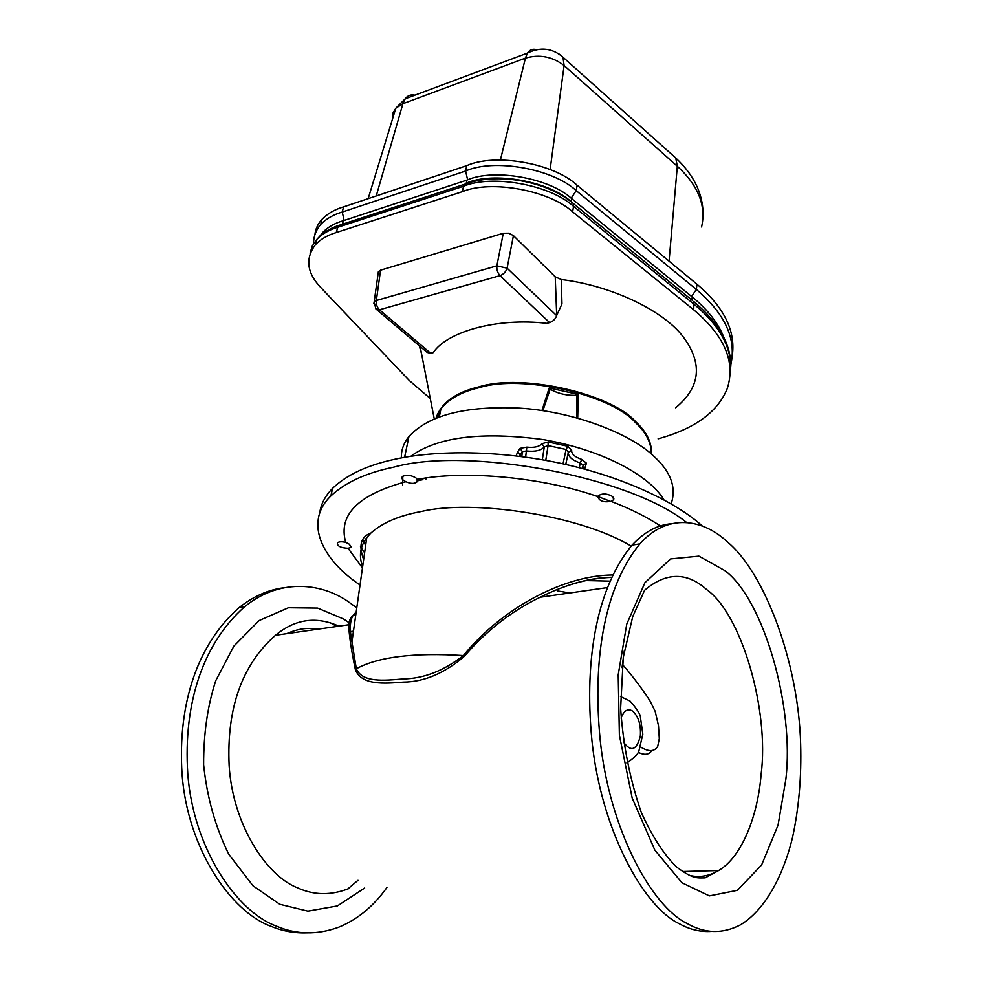 <?xml version="1.0" encoding="UTF-8"?>
<svg xmlns="http://www.w3.org/2000/svg" width="982" height="982" viewBox="0 0 982 982"><rect width="100%" height="100%" fill="white"/><g stroke="black" fill="none" stroke-linecap="round" stroke-linejoin="round"><path stroke-width="1.47" d="M355.865 614.278C351.617 615.53 349.273 619.004 348.831 624.736L348.831 624.736C348.806 633.586 350.991 648.537 355.374 669.614L356.331 668.742L351.949 641.86C348.856 625.988 350.255 616.168 356.135 612.4M612.596 574.973C564.797 575.342 503.275 606.827 463.369 655.546L464.437 656.221C486.25 630.739 511.512 611.074 540.235 597.228L540.26 597.216C565.006 584.744 588.734 578.153 611.455 577.416M355.374 669.614C361.486 685.632 384.735 683.582 403.344 682.097C424.101 681.95 444.465 673.321 464.437 656.221M463.369 655.546C443.79 670.829 423.647 678.636 402.939 678.955C384.416 680.501 362.223 682.907 356.331 668.742C378.119 656.848 413.803 652.453 463.369 655.546M609.797 581.135L585.149 580.546M597.842 496.61L598.112 495.947C602.113 493.16 606.999 493.381 612.731 496.61L613.689 499.703L610.988 501.336C603.549 502.624 599.167 501.053 597.842 496.61C542.445 477.191 465.198 470.059 417.276 479.4L417.019 481.855C414.514 483.93 410.807 483.88 405.91 481.708C402.35 480.026 401.159 478.332 402.325 476.638C406.082 474.502 410.599 474.907 415.877 477.878L417.276 479.4M345.713 542.371L349.555 544.347L350.881 547.514L348.045 548.287C340.693 547.907 337.133 546.102 337.378 542.862C338.937 541.61 341.711 541.45 345.713 542.371C337.943 514.998 358.013 494.781 405.91 481.708M631.156 546.127C580.006 514.998 472.097 499.138 421.069 511.561C399.06 515.624 382.317 522.805 370.852 533.103L366.765 537.608C360.075 546.63 358.7 556.303 362.64 566.614M686.553 522.461C628.701 475.754 466.069 446.614 393.757 467.137C366.041 472.87 345.075 482.506 330.836 496.02C303.082 522.805 322.98 560.243 360.038 585.002M702.339 526.045C677.077 503.042 625.571 477.571 562.686 463.762C499.813 449.952 435.762 450.161 395.451 459.122C367.796 464.952 346.842 474.687 332.603 488.312C325.128 495.959 320.819 504.282 319.678 513.267M422.911 479.633L417.215 480.873M362.984 539.879L365.648 545.489M360.468 546.692L364.617 552.78M727.858 542.322C764.904 573.341 798.513 662.862 800.649 743.951C801.594 776.823 798.918 807.904 792.597 837.216C783.022 876.889 764.364 910.609 740.33 924.921C722.543 934.054 704.867 933.612 687.277 923.583C651.41 906.386 609.368 828.943 600.198 740.072C591.79 654.417 606.459 584.364 639.908 543.856C667.49 512.727 702.94 518.754 727.858 542.322M711.729 931.366C700.534 932.151 689.671 929.573 679.127 923.645C643.124 906.484 601.033 829.311 591.95 740.747C583.615 655.387 598.443 585.53 632.089 545.096C644.315 531.999 657.363 524.879 671.246 523.762M386.945 887.483C373.418 906.435 357.264 919.704 338.483 927.29C317.063 934.999 296.49 934.655 276.789 926.259C236.355 911.799 193.147 847.736 187.771 773.791C183.106 702.449 203.52 643.038 244.481 606.888C278.102 579.024 319.346 582.056 347.456 601.107L356.785 607.821M306.494 932.839C294.084 933.195 282.276 931.022 271.057 926.296C230.598 911.873 187.39 847.994 182.063 774.258C177.435 703.112 197.922 643.848 238.945 607.772C253.196 596.442 268.135 589.777 283.773 587.764M658.075 438.844C694.63 428.803 717.658 412.096 727.171 388.762C735.862 362.26 724.716 335.954 693.734 309.858L572.629 211.83C549.319 190.324 491.074 179.657 462.375 191.662L463.516 186.224C492.166 174.17 550.301 184.812 573.562 206.355L694.397 304.58C721.389 327.018 733.321 350.316 730.191 374.461M430.276 398.557L409.236 380.451L320.868 287.64C306.715 272.738 304.985 258.303 315.701 244.346C320.93 239.031 327.767 235.103 336.225 232.562L338.311 225.565L341.576 224.51M336.225 232.562L462.375 191.662M467.334 183.327L464.253 184.37L463.516 186.224L337.513 227.358C329.068 229.898 322.231 233.851 317.014 239.191L315.701 244.346M376.732 309.649L427.158 352.44L430.656 353.275L379.482 309.784L500.034 275.647L549.601 322.612C553.087 321.409 555.431 319.076 556.647 315.627L507.105 268.184L513.426 235.606L508.725 233.2L503.287 233.262L380.562 270.185L378.389 271.621L378.131 273.487M549.601 322.612L546.753 323.348C497.727 317.481 447.387 331.364 433.234 352.612L430.656 353.275M555.235 276.814L556.696 315.455L561.974 303.954L561.262 279.514L555.235 276.814L513.426 235.606M503.287 233.262L496.867 265.84L507.105 268.184C505.914 271.83 503.557 274.309 500.034 275.647C497.628 272.959 496.573 269.682 496.867 265.84L376.352 300.517L380.562 270.185M373.835 303.598L374.154 302.039L376.352 300.517C375.971 304.199 377.014 307.292 379.482 309.784L375.91 308.962L374.154 302.039L378.389 271.621M437.862 417.51L438.598 413.496L436.462 418.05M550.509 388.209L549.171 388L549.662 388.958C558.316 393.831 567.584 395.906 577.465 395.181L578.214 394.506L576.95 394.138L550.509 388.209L542.899 410.66M576.815 417.792L576.95 394.138M419.24 345.725L421.548 353.815M675.604 407.776C700.731 387.068 703.063 363.168 682.613 336.077C661.303 308.839 608.631 285.21 561.262 279.514M730.841 364.567C736.586 338.876 725.072 313.835 696.312 289.445L576.201 190.631C552.915 168.683 493.946 158.225 465.603 171.003L466.72 165.651C495.026 152.799 553.885 163.245 577.121 185.242L696.974 284.24C723.709 306.826 735.518 330.357 732.4 354.809M344.093 220.447L342.276 212.038L343.54 206.895C334.678 209.497 327.509 213.61 322.047 219.256C317.873 223.81 315.492 228.941 314.927 234.649M466.72 165.651L343.54 206.895M329.989 229.088L330.836 228.487M322.047 219.256L320.758 224.35C326.22 218.728 333.389 214.628 342.276 212.038L465.603 171.003L467.628 179.829M319.678 236.355L322.734 232.403C327.951 227.026 334.813 223.123 343.344 220.692L466.904 180.087C493.762 168.082 549.625 177.975 571.769 198.659L692.224 296.981C707.813 309.698 718.468 323.434 724.188 338.201M466.904 180.087L466.266 183.155C493.148 171.175 549.061 181.081 571.242 201.752L571.769 198.659M343.344 220.692L342.62 223.626M693.771 301.548L695.98 303.438M671.369 503.165C676.451 487.182 670.657 471.569 653.963 456.36C631.451 434.302 574.568 411.47 519.588 408.131C465.382 405.676 428.496 415.14 408.942 436.499C403.627 443.14 401.098 450.284 401.368 457.931M565.755 464.449L568.345 452.236C568.099 456.642 572.076 460.227 580.301 462.988L579.245 467.714M545.771 460.374L548.079 445.583L566.086 449.474L568.345 452.236L571.659 450.296L567.768 446.245L548.14 441.974L541.892 443.717C539.192 446.761 534.171 447.89 526.818 447.117L520.104 448.332L517.674 451.88L520.092 454.948L522.35 451.646L526.377 450.959L526.818 447.117M567.768 446.245L566.086 449.474L563.03 463.848M582.351 468.524L583.148 465.198L582.522 468.574M581.7 459.367L580.301 462.988L583.148 465.198L586.414 463.136L581.7 459.367C574.777 457.035 571.426 454.003 571.659 450.296M402.792 476.245L402.657 485.034M425.967 479.032L426.151 478.013M525.628 457.133L526.377 450.959C535.092 451.892 541.057 450.554 544.274 446.945L542.334 459.76M520.104 448.332L522.35 451.646L521.823 456.618M541.892 443.717L544.274 446.945L548.079 445.583L548.14 441.974M519.552 456.323L520.092 454.948L519.908 456.36M557.494 590.931L569.769 592.981M555.702 590.108L556.647 589.728M567.559 593.3L565.914 592.551L568.517 593.165M663.918 499.826C650.047 476.393 604.765 450.407 543.697 439.641C481.524 431.331 437.186 436.904 410.672 456.348M622.907 665.047C631.978 674.941 646.168 694.47 650.096 701.111L655.178 711.349L658.48 725.661L659.29 738.673L657.694 746.418C654.38 751.807 648.66 751.991 640.546 746.971M638.153 752.286C644.425 755.404 648.955 754.863 651.753 750.653M624.245 650.992L622.011 667.637M349.347 888.366C331.327 895.559 314.068 895.388 297.583 887.851C265.791 875.563 232.574 823.677 229.137 765.592C226.547 708.145 242.002 664.704 275.5 635.268L348.831 624.736L351.949 641.884L366.765 537.608M348.045 548.287L362.456 567.952M662.028 527.003C647.433 517.293 630.419 508.737 610.988 501.336M724.851 570.603C763.775 599.351 794.634 707.543 785.821 779.512L778.063 825.15L761.615 864.982L737.433 890.306L709.36 895.891L681.962 882.769L654.847 850.13L632.175 798.022L619.384 735.211L618.206 674.867L626.737 624.171L644.916 582.707L670.632 558.918L698.938 556.143L724.851 570.603M682.453 871.513L718.591 870.543L705.174 877.834C696.962 877.933 693.047 879.16 676.672 867.106C664.053 854.745 652.33 836.676 641.479 812.887C630.125 780.395 623.165 745.571 620.624 708.403L623.288 657.228L632.703 616.684L644.585 590.256C666.14 572.076 686.86 571.855 706.721 589.617C741.705 614.376 769.483 710.661 761.111 774.393C758.067 814.029 742.65 856.549 718.591 870.543C709.053 876.153 699.307 877.761 689.364 875.367M364.666 888.01L337.391 905.932L307.869 911.136L279.784 904.275L253.012 885.801L228.769 854.279C215.328 826.991 206.944 797.151 203.618 764.733C203.544 733.493 207.607 705.444 215.782 680.587L233.9 646.07L259.162 620.538L288.426 607.748L317.652 608.103L343.577 619.004L349.089 622.76M330.627 622.919L336.826 626.455M358.013 880.314L347.64 889.091M436.229 418.148L440.955 408.733C449.167 398.68 461.945 391.646 479.265 387.645C521.7 374.265 610.694 394.31 635.366 422.493C646.095 432.338 651.41 442.833 651.287 453.979M651.471 454.15C651.999 442.673 646.708 431.835 635.612 421.646C610.914 393.414 521.81 373.332 479.326 386.748C455.501 392.383 441.053 402.878 435.983 418.234M572.003 202.452L573.181 203.409L573.562 206.355L572.629 211.83M693.734 309.858L693.869 301.683C718.615 322.575 730.939 344.13 730.841 366.36M310.067 253.196L312.362 245.807L317.014 239.191C322.071 233.274 329.179 228.72 338.348 225.516M692.629 300.676L573.181 203.409C546.888 181.069 496.487 171.801 464.216 184.42M437.898 417.485L438.598 413.496M549.171 388L541.966 410.525M577.711 418.037L578.214 394.506M550.129 169.53L564.11 65.524L677.31 166.24C698.3 185.488 706.389 205.741 701.565 226.977M500.39 160.005L525.419 58.134C539.474 54.108 552.375 56.575 564.11 65.524L562.993 57.214L675.726 157.967L677.31 166.24L669.061 261.175M376.229 195.946L402.915 103.699L525.419 58.134L527.494 53.089C529.728 49.763 532.772 48.621 536.614 49.689M558.918 53.936L562.993 57.214C552.363 48.106 540.53 46.731 527.494 53.089L405.21 98.789C407.64 95.512 410.869 94.309 414.907 95.168M672.13 154.751L675.726 157.967C693.488 174.575 702.609 192.963 703.075 213.155M402.915 103.699L405.21 98.789L395.807 108.216L402.915 103.699M392.653 118.54L392.96 113.028L395.807 108.216L368.152 198.659M696.974 284.24L696.312 289.445L691.623 296.49M577.121 185.242L576.201 190.631L571.193 198.192M692.224 296.981L691.856 299.964M584.634 469.138L586.414 463.136M582.756 467.96L585.677 466.867M517.674 451.88L516.102 455.893M623.361 741.975C630.96 752.347 636.618 750.395 640.338 736.119C641.074 724.814 638.521 716.479 632.678 711.115C627.805 708.132 623.926 710.465 621.054 718.112M540.26 597.216C565.927 584.364 589.679 577.723 611.516 577.281M607.158 587.617L540.235 597.228M613.885 498.242L613.689 499.703M351.126 546.348L350.881 547.514M417.436 479.793L417.019 481.855M363.647 559.593C358.418 545.489 360.811 536.663 370.852 533.103M330.836 496.02L332.603 488.312M610.657 501.421L597.854 496.536M632.089 545.096L639.908 543.856M338.864 626.16C316.204 615.984 295.079 619.016 275.5 635.268M238.945 607.772L244.481 606.888M286.707 633.66C297.669 628.787 307.955 627.314 317.567 629.229M353.471 631.156L349.973 631.647M439.298 416.969L440.955 408.733L436.106 418.185M464.253 184.37L338.311 225.565M438.328 414.821L438.524 413.606M420.112 346.45L434.265 418.946M320.758 224.35C315.946 230.119 313.528 236.588 313.504 243.745M408.942 436.499L404.584 457.342M519.478 456.311L520.116 454.715M520.804 453.524L520.116 454.678M520.644 453.807L520.276 456.409M626.835 762.989C634.323 757.883 638.361 753.82 638.938 750.813L642.817 734.205L640.436 717.253C640.387 714.331 636.901 708.918 629.99 701.025L620.477 696.52"/></g></svg>
